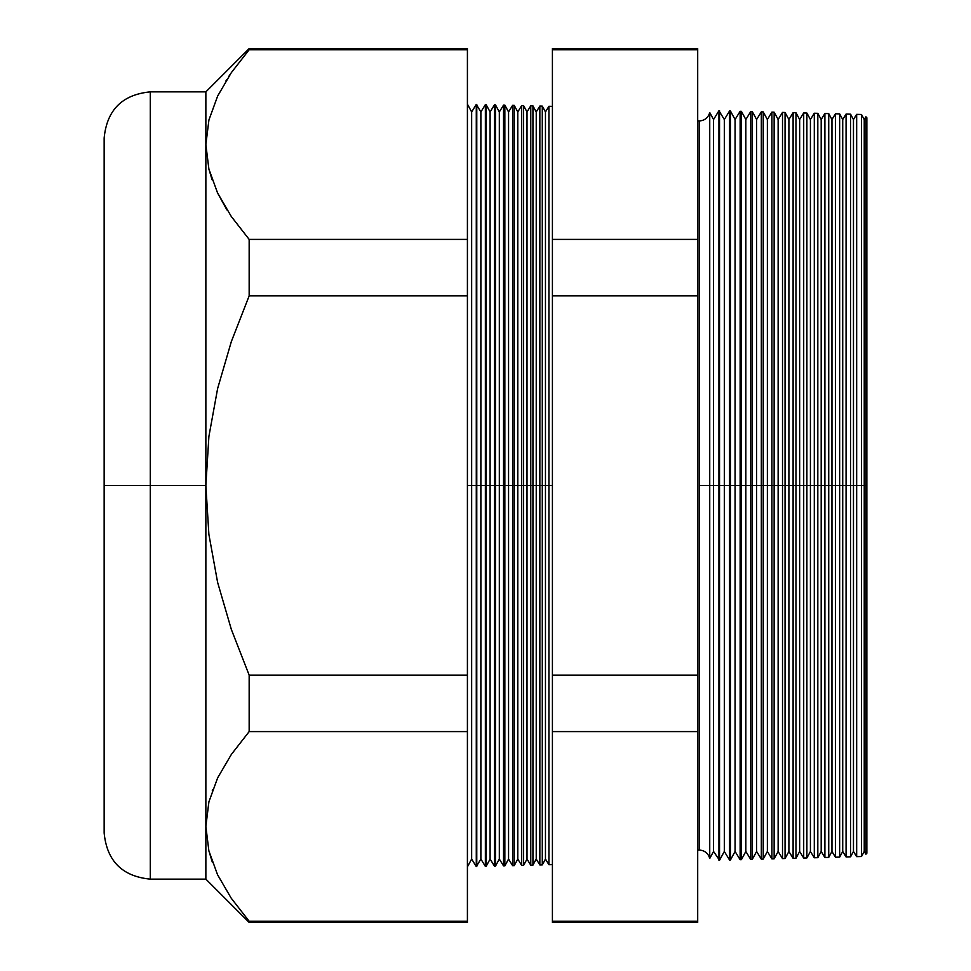 <?xml version="1.0" encoding="UTF-8"?>
<svg xmlns="http://www.w3.org/2000/svg" width="971" height="971" viewBox="0 0 971 971"><rect width="100%" height="100%" fill="white"/><g stroke="black" fill="none" stroke-linecap="round" stroke-linejoin="round"><path stroke-width="1.46" d="M697.7 120.841L699.241 120.95C704.691 120.574 708.187 117.77 709.74 112.539L709.74 485.5L709.74 112.539L709.74 485.5L699.241 485.5L699.241 120.95L699.241 850.05L699.241 485.5L709.74 485.5L709.74 858.461L709.74 485.5L718.941 485.5L718.941 110.743L718.941 485.5L729.537 485.5L729.537 111.022L729.537 485.5L740.133 485.5L740.133 111.289L740.133 485.5L750.729 485.5L750.729 111.568L750.729 485.5L761.325 485.5L761.325 111.847L761.325 485.5L771.909 485.5L771.909 112.126L771.909 485.5L782.505 485.5L782.505 112.405L782.505 485.5L793.101 485.5L793.101 112.685L793.101 485.5L803.697 485.5L803.697 112.964L803.697 485.5L814.293 485.5L814.293 113.231L814.293 485.5L824.889 485.5L824.889 113.51L824.889 485.5L835.473 485.5L835.473 113.789L835.473 485.5L846.069 485.5L846.069 114.068L846.069 485.5L856.665 485.5L856.665 114.347L856.665 485.5L865.926 485.5L865.926 116.799L865.926 485.5L866.848 485.5L866.848 117.77L866.848 853.23L866.848 485.5L865.926 485.5L865.926 854.201L865.926 485.5L864.239 485.5L864.239 119.542L864.239 485.5L861.483 485.5L861.483 114.469L861.483 485.5L856.665 485.5L856.665 856.653L856.665 485.5L853.473 485.5L853.473 119.542L853.473 485.5L850.572 485.5L850.572 114.19L850.572 485.5L846.069 485.5L846.069 856.932L846.069 485.5L842.719 485.5L842.719 119.542L842.719 485.5L839.648 485.5L839.648 113.898L839.648 485.5L835.473 485.5L835.473 857.211L835.473 485.5L831.953 485.5L831.953 119.542L831.953 485.5L828.724 485.5L828.724 113.619L828.724 485.5L824.889 485.5L824.889 857.49L824.889 485.5L821.187 485.5L821.187 119.542L821.187 485.5L817.813 485.5L817.813 113.328L817.813 485.5L814.293 485.5L814.293 857.769L814.293 485.5L810.421 485.5L810.421 119.542L810.421 485.5L806.889 485.5L806.889 113.037L806.889 485.5L803.697 485.5L803.697 858.036L803.697 485.5L799.655 485.5L799.655 119.542L799.655 485.5L795.977 485.5L795.977 112.757L795.977 485.5L793.101 485.5L793.101 858.315L793.101 485.5L788.901 485.5L788.901 119.542L788.901 485.5L785.053 485.5L785.053 112.466L785.053 485.5L782.505 485.5L782.505 858.595L782.505 485.5L778.135 485.5L778.135 119.542L778.135 485.5L774.13 485.5L774.13 112.187L774.13 485.5L771.909 485.5L771.909 858.874L771.909 485.5L767.369 485.5L767.369 119.542L767.369 485.5L763.218 485.5L763.218 111.896L763.218 485.5L761.325 485.5L761.325 859.153L761.325 485.5L756.603 485.5L756.603 119.542L756.603 485.5L752.294 485.5L752.294 111.616L752.294 485.5L750.729 485.5L750.729 859.432L750.729 485.5L745.837 485.5L745.837 119.542L745.837 485.5L741.383 485.5L741.383 111.325L741.383 485.5L740.133 485.5L740.133 859.711L740.133 485.5L735.071 485.5L735.071 119.542L735.071 485.5L730.459 485.5L730.459 111.046L729.537 859.978L729.537 485.5L724.317 485.5L724.317 119.542L724.317 485.5L719.535 485.5L719.535 110.755L718.941 860.257L718.941 485.5L713.551 485.5L713.551 119.542L713.551 485.5L709.74 485.5L709.74 858.461C708.187 853.23 704.691 850.426 699.241 850.05L697.7 850.159M699.241 485.5L699.241 850.05L699.241 485.5M548.931 485.5L548.931 106.288L548.931 485.5L552.414 485.5L548.931 485.5L548.931 864.712L548.931 485.5L545.459 485.5L548.931 485.5M467.415 104.152L471.651 111.956L476.288 104.383L480.876 111.956L485.366 104.625L486.131 104.637L490.1 111.956L494.457 104.856L495.489 104.892L499.325 111.956L503.536 105.099L504.847 105.135L508.561 111.956L512.615 105.341L514.217 105.378L517.786 111.956L521.694 105.572L523.575 105.621L527.01 111.956L530.773 105.815L532.933 105.863L536.235 111.956L539.852 106.045L539.852 485.5L536.235 485.5L536.235 859.044L536.235 485.5L532.933 485.5L532.933 865.137L532.933 485.5L530.773 485.5L530.773 105.815L530.773 485.5L527.01 485.5L527.01 859.044L527.01 485.5L523.575 485.5L523.575 865.379L523.575 485.5L521.694 485.5L521.694 105.572L521.694 485.5L517.786 485.5L517.786 859.044L517.786 485.5L514.217 485.5L514.217 865.622L514.217 485.5L512.615 485.5L512.615 105.341L512.615 485.5L508.561 485.5L508.561 859.044L508.561 485.5L504.847 485.5L504.847 865.865L504.847 485.5L503.536 485.5L503.536 105.099L503.536 485.5L499.325 485.5L499.325 859.044L499.325 485.5L495.489 485.5L495.489 866.108L494.457 104.856L494.457 485.5L490.1 485.5L490.1 859.044L490.1 485.5L486.131 485.5L486.131 866.363L485.366 104.625L485.366 485.5L480.876 485.5L480.876 859.044L480.876 485.5L476.773 485.5L476.773 866.605L476.288 104.383L476.288 485.5L471.651 485.5L471.651 859.044L471.651 485.5L467.415 485.5L471.651 485.5L471.651 111.956L471.651 485.5L476.773 485.5L476.773 104.395L476.773 485.5L480.876 485.5L480.876 111.956L480.876 485.5L486.131 485.5L486.131 104.637L486.131 485.5L490.1 485.5L490.1 111.956L490.1 485.5L495.489 485.5L495.489 104.892L495.489 485.5L499.325 485.5L499.325 111.956L499.325 485.5L504.847 485.5L504.847 105.135L504.847 485.5L508.561 485.5L508.561 111.956L508.561 485.5L514.217 485.5L514.217 105.378L514.217 485.5L517.786 485.5L517.786 111.956L517.786 485.5L523.575 485.5L523.575 105.621L523.575 485.5L527.01 485.5L527.01 111.956L527.01 485.5L532.933 485.5L532.933 105.863L532.933 485.5L536.235 485.5L536.235 111.956L536.235 485.5L539.852 485.5L539.852 106.045L542.291 106.118L542.291 485.5L542.291 106.118L545.459 111.956L545.459 485.5L545.459 111.956L548.931 106.288L552.414 106.373M542.291 485.5L545.459 485.5L539.852 485.5L542.291 485.5L542.291 864.882L542.291 485.5M150.287 879.143L205.864 879.143L205.864 826.406L205.864 879.143L249.159 922.45L249.159 921.236L249.159 922.45L467.415 922.45L467.415 921.236L249.159 921.236L231.244 898.236L217.54 874.713L208.862 850.778L217.54 874.713L231.244 898.236L249.159 921.236L467.415 921.236L467.415 731.588L249.159 731.588L467.415 731.588L467.415 675.148L249.159 675.148L249.159 731.588L231.353 754.443L217.674 777.807L208.923 801.791L205.864 826.406L205.864 485.5L208.886 534.39L217.601 582.345L231.353 629.463L249.159 675.148L467.415 675.148L467.415 295.852L249.159 295.852L467.415 295.852L467.415 239.412L249.159 239.412L249.159 295.852L231.341 341.574L217.625 388.521L208.899 436.465L205.864 485.5L150.287 485.5L150.287 91.857L150.287 485.5L205.864 485.5L205.864 91.857L205.864 144.594L208.862 168.966L217.54 192.889L231.244 216.412L249.159 239.412L467.415 239.412L467.415 48.55L249.159 48.55L249.159 49.764L467.415 49.764L249.159 49.764L231.353 72.619L217.674 95.995L231.353 72.619L249.159 49.764L249.159 48.55L205.864 91.857L150.287 91.857L150.287 879.143C122.273 876.412 106.895 861.034 104.152 833.021L104.152 137.979L104.152 485.5L150.287 485.5L150.287 879.143L150.287 485.5L104.152 485.5L104.152 137.979C106.895 109.966 122.273 94.588 150.287 91.857M709.74 858.461L713.551 851.458L713.551 485.5L713.551 851.458L719.535 860.245L719.535 485.5L719.535 860.245L724.317 851.458L724.317 485.5L724.317 851.458L729.537 859.978L730.459 859.954L730.459 485.5L730.459 859.954L735.071 851.458L735.071 485.5L735.071 851.458L740.133 859.711L741.383 859.675L741.383 485.5L741.383 859.675L745.837 851.458L745.837 485.5L745.837 851.458L750.729 859.432L752.294 859.384L752.294 485.5L752.294 859.384L756.603 851.458L756.603 485.5L756.603 851.458L761.325 859.153L763.218 859.104L763.218 485.5L763.218 859.104L767.369 851.458L767.369 485.5L767.369 851.458L771.909 858.874L774.13 858.813L774.13 485.5L774.13 858.813L778.135 851.458L778.135 485.5L778.135 851.458L782.505 858.595L785.053 858.534L785.053 485.5L785.053 858.534L788.901 851.458L788.901 485.5L788.901 851.458L793.101 858.315L795.977 858.243L795.977 485.5L795.977 858.243L799.655 851.458L799.655 485.5L799.655 851.458L803.697 858.036L806.889 857.963L806.889 485.5L806.889 857.963L810.421 851.458L810.421 485.5L810.421 851.458L814.293 857.769L817.813 857.672L817.813 485.5L817.813 857.672L821.187 851.458L821.187 485.5L821.187 851.458L824.889 857.49L828.724 857.381L828.724 485.5L828.724 857.381L831.953 851.458L831.953 485.5L831.953 851.458L835.473 857.211L839.648 857.102L839.648 485.5L839.648 857.102L842.719 851.458L842.719 485.5L842.719 851.458L846.069 856.932L850.572 856.81L850.572 485.5L850.572 856.81L853.473 851.458L853.473 485.5L853.473 851.458L856.665 856.653L861.483 856.531L861.483 485.5L861.483 856.531L864.239 851.458L864.239 485.5L864.239 851.458L865.926 854.201L866.848 853.23M539.852 485.5L539.852 864.955L539.852 485.5M530.773 485.5L530.773 865.185L530.773 485.5M521.694 485.5L521.694 865.428L521.694 485.5M512.615 485.5L512.615 865.659L512.615 485.5M503.536 485.5L503.536 865.901L503.536 485.5M494.457 485.5L494.457 866.144L494.457 485.5M485.366 485.5L485.366 866.375L485.366 485.5M476.288 485.5L476.288 866.618L476.288 485.5M208.923 119.979L205.864 144.594L208.923 119.979L217.674 95.995M205.864 826.406L208.862 802.034L205.864 826.406L208.923 801.791L217.674 777.807L231.353 754.443L249.159 731.588L249.159 675.148L231.353 629.463L217.601 582.345L208.886 534.39L205.864 485.5L205.864 826.406L208.862 850.778M212.685 789.617L212.297 790.661M227.093 210.112L217.613 193.047L226.486 209.141M205.864 144.594L205.864 485.5L208.899 436.465L217.625 388.521L231.341 341.574L249.159 295.852L249.159 239.412L231.244 216.412L217.54 192.889L208.862 168.966L205.864 144.594L208.899 169.088M697.7 49.764L697.7 48.55L552.414 48.55L552.414 49.764L697.7 49.764L552.414 49.764L552.414 239.412L697.7 239.412L552.414 239.412L552.414 295.852L697.7 295.852L552.414 295.852L552.414 675.148L697.7 675.148L552.414 675.148L552.414 731.588L697.7 731.588L697.7 48.55L697.7 922.45L697.7 921.236L552.414 921.236L552.414 922.45L697.7 922.45L697.7 731.588L552.414 731.588L552.414 921.236L697.7 921.236M467.415 49.764L467.415 921.236M552.414 921.236L552.414 49.764M104.152 485.5L104.152 833.021L104.152 485.5M229.957 74.682L228.671 76.624M226.741 79.646L225.952 80.909M208.923 169.209L212.127 179.853M208.899 850.912L212.418 862.491M552.414 864.627L548.931 864.712L545.459 859.044L545.459 485.5L545.459 859.044L542.291 864.882L539.852 864.955L536.235 859.044L532.933 865.137L530.773 865.185L527.01 859.044L523.575 865.379L521.694 865.428L517.786 859.044L514.217 865.622L512.615 865.659L508.561 859.044L504.847 865.865L503.536 865.901L499.325 859.044L495.489 866.108L494.457 866.144L490.1 859.044L486.131 866.363L485.366 866.375L480.876 859.044L476.288 866.618L471.651 859.044L467.415 866.848M866.848 117.77L865.926 116.799L864.239 119.542L861.483 114.469L856.665 114.347L853.473 119.542L850.572 114.19L846.069 114.068L842.719 119.542L839.648 113.898L835.473 113.789L831.953 119.542L828.724 113.619L824.889 113.51L821.187 119.542L817.813 113.328L814.293 113.231L810.421 119.542L806.889 113.037L803.697 112.964L799.655 119.542L795.977 112.757L793.101 112.685L788.901 119.542L785.053 112.466L782.505 112.405L778.135 119.542L774.13 112.187L771.909 112.126L767.369 119.542L763.218 111.896L761.325 111.847L756.603 119.542L752.294 111.616L750.729 111.568L745.837 119.542L741.383 111.325L740.133 111.289L735.071 119.542L730.459 111.046L729.537 111.022L724.317 119.542L718.941 110.743L713.551 119.542L709.74 112.539"/></g></svg>
